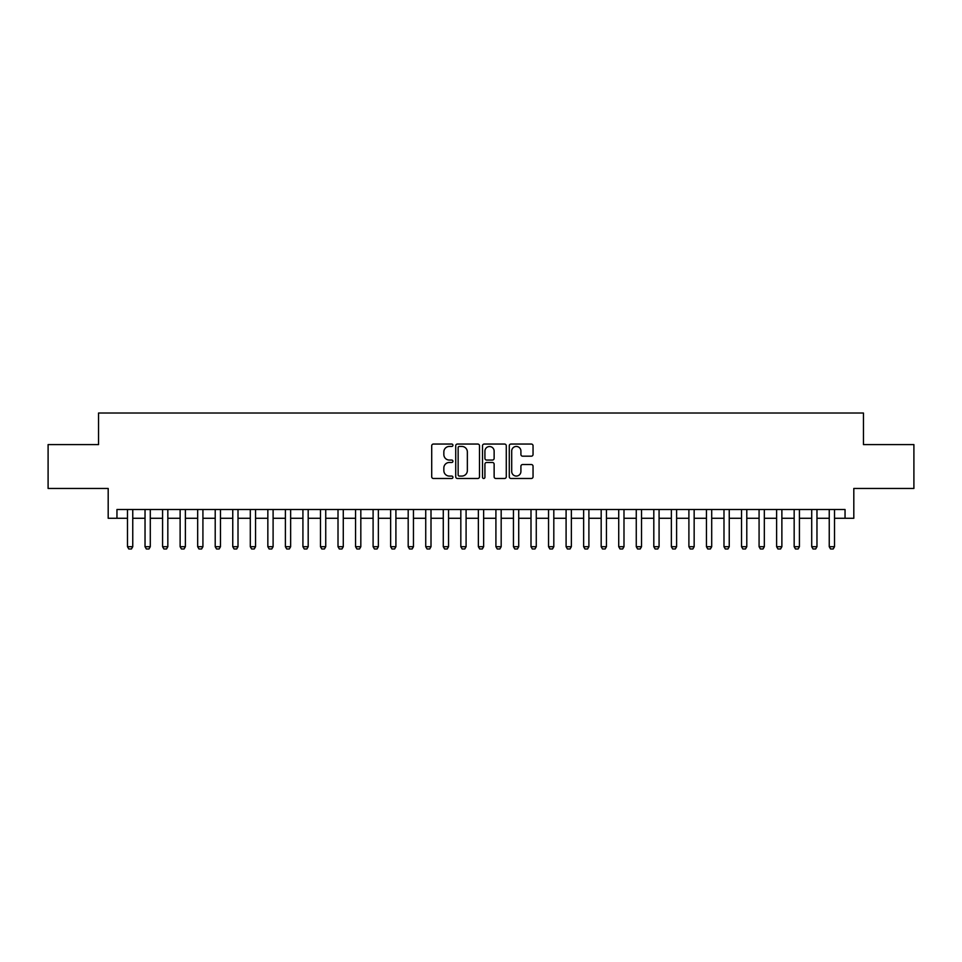 <?xml version="1.0" encoding="UTF-8"?>
<svg xmlns="http://www.w3.org/2000/svg" width="962" height="962" viewBox="0 0 962 962"><rect width="100%" height="100%" fill="white"/><g stroke="black" fill="none" stroke-linecap="round" stroke-linejoin="round"><path stroke-width="1.44" d="M452.934 445.25A1.202 1.202 0 0 0 451.719 444.047L433.429 444.047A1.72 1.72 0 0 0 431.71 445.767L431.71 476.767A1.72 1.72 0 0 0 433.429 478.487L451.719 478.487A1.202 1.202 0 0 0 452.934 477.272A1.202 1.202 0 0 0 451.719 476.07L449.362 476.07A5.507 5.507 0 0 1 443.843 470.562L443.843 467.977A5.507 5.507 0 0 1 449.362 462.469L451.719 462.469A1.202 1.202 0 0 0 452.934 461.267A1.202 1.202 0 0 0 451.719 460.052L449.362 460.052A5.507 5.507 0 0 1 443.843 454.545L443.843 451.96A5.507 5.507 0 0 1 449.362 446.452L451.719 446.452A1.202 1.202 0 0 0 452.934 445.25M531.325 456.18A1.72 1.72 0 0 0 533.044 454.461L533.044 445.767A1.72 1.72 0 0 0 531.325 444.047L511.002 444.047A1.72 1.72 0 0 0 509.283 445.767L509.283 476.767A1.72 1.72 0 0 0 511.002 478.487L531.325 478.487A1.72 1.72 0 0 0 533.044 476.767L533.044 466.257A1.72 1.72 0 0 0 531.325 464.538L522.631 464.538A1.72 1.72 0 0 0 520.911 466.257L520.911 471.464A4.606 4.606 0 0 1 516.305 476.07A4.606 4.606 0 0 1 511.7 471.464L511.7 451.058A4.606 4.606 0 0 1 516.305 446.452A4.606 4.606 0 0 1 520.911 451.058L520.911 454.461A1.72 1.72 0 0 0 522.631 456.18L531.325 456.18M116.955 518.277L116.955 509.511L845.045 509.511L845.045 518.277L853.811 518.277L853.811 488.455L913.9 488.455L913.9 444.6L863.455 444.6L863.455 413.023L98.545 413.023L98.545 444.6L48.1 444.6L48.1 488.455L108.189 488.455L108.189 518.277L127.489 518.277M479.497 445.767A1.72 1.72 0 0 0 477.765 444.047L457.455 444.047A1.72 1.72 0 0 0 455.723 445.767L455.723 476.767A1.72 1.72 0 0 0 457.455 478.487L477.765 478.487A1.72 1.72 0 0 0 479.497 476.767L479.497 445.767M484.235 444.047L504.545 444.047A1.72 1.72 0 0 1 506.277 445.767L506.277 476.767A1.72 1.72 0 0 1 504.545 478.487L495.851 478.487A1.72 1.72 0 0 1 494.131 476.767L494.131 464.189A1.72 1.72 0 0 0 492.412 462.469L486.64 462.469A1.72 1.72 0 0 0 484.92 464.189L484.92 477.272A1.202 1.202 0 0 1 483.718 478.487A1.202 1.202 0 0 1 482.503 477.272L482.503 445.767A1.72 1.72 0 0 1 484.235 444.047M132.756 518.277L145.034 518.277M150.288 518.277L162.578 518.277M167.833 518.277L180.122 518.277M185.377 518.277L197.667 518.277M202.922 518.277L215.211 518.277M220.466 518.277L232.756 518.277M238.011 518.277L250.3 518.277M255.555 518.277L267.845 518.277M273.1 518.277L285.389 518.277M290.644 518.277L302.922 518.277M308.189 518.277L320.466 518.277M325.733 518.277L338.011 518.277M343.278 518.277L355.555 518.277M360.822 518.277L373.1 518.277M378.367 518.277L390.644 518.277M395.911 518.277L408.189 518.277M413.456 518.277L425.733 518.277M431 518.277L443.278 518.277M448.545 518.277L460.822 518.277M466.089 518.277L478.367 518.277M483.633 518.277L495.911 518.277M501.178 518.277L513.455 518.277M518.722 518.277L531 518.277M536.267 518.277L548.544 518.277M553.811 518.277L566.089 518.277M571.356 518.277L583.633 518.277M588.9 518.277L601.178 518.277M606.445 518.277L618.722 518.277M623.989 518.277L636.267 518.277M641.534 518.277L653.811 518.277M659.078 518.277L671.356 518.277M676.611 518.277L688.9 518.277M694.155 518.277L706.445 518.277M711.7 518.277L723.989 518.277M729.244 518.277L741.534 518.277M746.789 518.277L759.078 518.277M764.333 518.277L776.623 518.277M781.878 518.277L794.167 518.277M799.422 518.277L811.712 518.277M816.966 518.277L829.244 518.277M834.511 518.277L845.045 518.277M459.343 446.452A1.202 1.202 0 0 0 458.14 447.655L458.14 474.867A1.202 1.202 0 0 0 459.343 476.07L461.844 476.07A5.507 5.507 0 0 0 467.352 470.562L467.352 451.96A5.507 5.507 0 0 0 461.844 446.452L459.343 446.452M494.131 451.142A4.606 4.606 0 0 0 489.526 446.536A4.606 4.606 0 0 0 484.92 451.142L484.92 458.333A1.72 1.72 0 0 0 486.64 460.052L492.412 460.052A1.72 1.72 0 0 0 494.131 458.333L494.131 451.142M132.756 509.511L132.756 546.705L131.433 548.977L128.8 548.977L127.489 546.705L127.489 509.511M127.489 546.705L132.756 546.705M150.288 509.511L150.288 546.705L148.978 548.977L146.344 548.977L145.034 546.705L145.034 509.511M145.034 546.705L150.288 546.705M167.833 509.511L167.833 546.705L166.522 548.977L163.889 548.977L162.578 546.705L162.578 509.511M162.578 546.705L167.833 546.705M185.377 509.511L185.377 546.705L184.067 548.977L181.433 548.977L180.122 546.705L180.122 509.511M180.122 546.705L185.377 546.705M202.922 509.511L202.922 546.705L201.611 548.977L198.978 548.977L197.667 546.705L197.667 509.511M197.667 546.705L202.922 546.705M220.466 509.511L220.466 546.705L219.156 548.977L216.522 548.977L215.211 546.705L215.211 509.511M215.211 546.705L220.466 546.705M238.011 509.511L238.011 546.705L236.7 548.977L234.067 548.977L232.756 546.705L232.756 509.511M232.756 546.705L238.011 546.705M255.555 509.511L255.555 546.705L254.245 548.977L251.611 548.977L250.3 546.705L250.3 509.511M250.3 546.705L255.555 546.705M273.1 509.511L273.1 546.705L271.789 548.977L269.156 548.977L267.845 546.705L267.845 509.511M267.845 546.705L273.1 546.705M290.644 509.511L290.644 546.705L289.334 548.977L286.7 548.977L285.389 546.705L285.389 509.511M285.389 546.705L290.644 546.705M308.189 509.511L308.189 546.705L306.878 548.977L304.245 548.977L302.922 546.705L302.922 509.511M302.922 546.705L308.189 546.705M325.733 509.511L325.733 546.705L324.422 548.977L321.789 548.977L320.466 546.705L320.466 509.511M320.466 546.705L325.733 546.705M343.278 509.511L343.278 546.705L341.967 548.977L339.333 548.977L338.011 546.705L338.011 509.511M338.011 546.705L343.278 546.705M360.822 509.511L360.822 546.705L359.511 548.977L356.878 548.977L355.555 546.705L355.555 509.511M355.555 546.705L360.822 546.705M378.367 509.511L378.367 546.705L377.056 548.977L374.422 548.977L373.1 546.705L373.1 509.511M373.1 546.705L378.367 546.705M395.911 509.511L395.911 546.705L394.6 548.977L391.967 548.977L390.644 546.705L390.644 509.511M390.644 546.705L395.911 546.705M413.456 509.511L413.456 546.705L412.145 548.977L409.511 548.977L408.189 546.705L408.189 509.511M408.189 546.705L413.456 546.705M431 509.511L431 546.705L429.689 548.977L427.056 548.977L425.733 546.705L425.733 509.511M425.733 546.705L431 546.705M448.545 509.511L448.545 546.705L447.222 548.977L444.6 548.977L443.278 546.705L443.278 509.511M443.278 546.705L448.545 546.705M466.089 509.511L466.089 546.705L464.766 548.977L462.145 548.977L460.822 546.705L460.822 509.511M460.822 546.705L466.089 546.705M483.633 509.511L483.633 546.705L482.311 548.977L479.689 548.977L478.367 546.705L478.367 509.511M478.367 546.705L483.633 546.705M501.178 509.511L501.178 546.705L499.855 548.977L497.234 548.977L495.911 546.705L495.911 509.511M495.911 546.705L501.178 546.705M518.722 509.511L518.722 546.705L517.4 548.977L514.778 548.977L513.455 546.705L513.455 509.511M513.455 546.705L518.722 546.705M536.267 509.511L536.267 546.705L534.944 548.977L532.311 548.977L531 546.705L531 509.511M531 546.705L536.267 546.705M553.811 509.511L553.811 546.705L552.489 548.977L549.855 548.977L548.544 546.705L548.544 509.511M548.544 546.705L553.811 546.705M571.356 509.511L571.356 546.705L570.033 548.977L567.4 548.977L566.089 546.705L566.089 509.511M566.089 546.705L571.356 546.705M588.9 509.511L588.9 546.705L587.578 548.977L584.944 548.977L583.633 546.705L583.633 509.511M583.633 546.705L588.9 546.705M606.445 509.511L606.445 546.705L605.122 548.977L602.489 548.977L601.178 546.705L601.178 509.511M601.178 546.705L606.445 546.705M623.989 509.511L623.989 546.705L622.667 548.977L620.033 548.977L618.722 546.705L618.722 509.511M618.722 546.705L623.989 546.705M641.534 509.511L641.534 546.705L640.211 548.977L637.578 548.977L636.267 546.705L636.267 509.511M636.267 546.705L641.534 546.705M659.078 509.511L659.078 546.705L657.755 548.977L655.122 548.977L653.811 546.705L653.811 509.511M653.811 546.705L659.078 546.705M676.611 509.511L676.611 546.705L675.3 548.977L672.666 548.977L671.356 546.705L671.356 509.511M671.356 546.705L676.611 546.705M694.155 509.511L694.155 546.705L692.844 548.977L690.211 548.977L688.9 546.705L688.9 509.511M688.9 546.705L694.155 546.705M711.7 509.511L711.7 546.705L710.389 548.977L707.755 548.977L706.445 546.705L706.445 509.511M706.445 546.705L711.7 546.705M729.244 509.511L729.244 546.705L727.933 548.977L725.3 548.977L723.989 546.705L723.989 509.511M723.989 546.705L729.244 546.705M746.789 509.511L746.789 546.705L745.478 548.977L742.844 548.977L741.534 546.705L741.534 509.511M741.534 546.705L746.789 546.705M764.333 509.511L764.333 546.705L763.022 548.977L760.389 548.977L759.078 546.705L759.078 509.511M759.078 546.705L764.333 546.705M781.878 509.511L781.878 546.705L780.567 548.977L777.933 548.977L776.623 546.705L776.623 509.511M776.623 546.705L781.878 546.705M799.422 509.511L799.422 546.705L798.111 548.977L795.478 548.977L794.167 546.705L794.167 509.511M794.167 546.705L799.422 546.705M816.966 509.511L816.966 546.705L815.656 548.977L813.022 548.977L811.712 546.705L811.712 509.511M811.712 546.705L816.966 546.705M834.511 509.511L834.511 546.705L833.2 548.977L830.567 548.977L829.244 546.705L829.244 509.511M829.244 546.705L834.511 546.705"/></g></svg>
